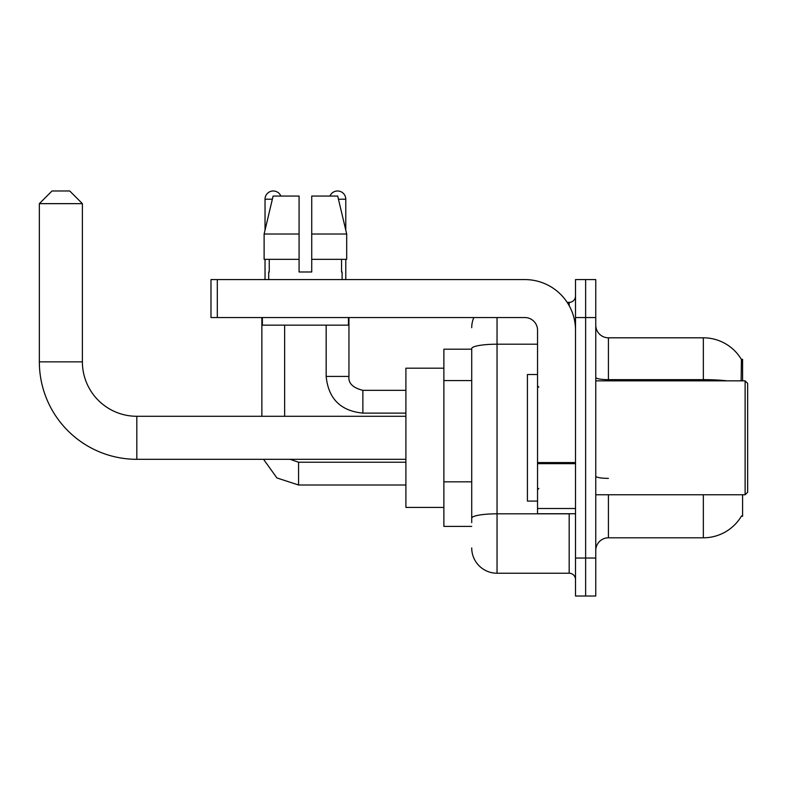 <?xml version="1.0" encoding="UTF-8"?>
<svg xmlns="http://www.w3.org/2000/svg" width="787" height="787" viewBox="0 0 787 787"><rect width="100%" height="100%" fill="white"/><g stroke="black" fill="none" stroke-linecap="round" stroke-linejoin="round"><path stroke-width="1.18" d="M742.584 380.839L742.584 359.325L741.433 359.482A44.298 44.298 0 0 0 703.352 337.81A44.298 44.298 0 0 1 741.344 359.325A44.298 44.298 0 0 0 703.352 337.81L608.42 337.81A12.661 12.661 0 0 1 595.759 325.149A12.661 12.661 0 0 0 608.42 337.81L608.42 380.839M742.584 494.757L742.584 516.272L741.57 515.898A44.298 44.298 0 0 1 703.352 537.796A44.298 44.298 0 0 0 741.344 516.272M471.718 349.202L443.878 349.202L443.878 526.405L471.718 526.405M595.759 550.447A12.661 12.661 0 0 1 608.42 537.796L703.352 537.796L703.352 494.757M585.636 558.042L585.636 596.015L595.759 596.015L595.759 558.042L585.636 558.042L585.636 596.015L575.513 596.015L575.513 558.042L585.636 558.042L585.636 317.555L585.636 558.042M575.513 558.042L575.513 279.582L585.636 279.582L585.636 317.555L585.636 279.582L595.759 279.582L595.759 558.042M741.128 380.839L741.433 359.482A44.298 44.298 0 0 0 703.352 337.81L703.352 379.649L608.42 379.649A12.661 2.194 0 0 1 595.759 377.445M471.718 522.607L471.718 348.602A25.312 4.397 180 0 1 497.04 344.204L537.541 344.204M497.04 317.555L497.04 573.231L569.178 573.231L569.178 513.744M567.161 302.365L569.178 302.365A6.326 6.326 0 0 0 575.513 296.04M575.513 579.566A6.326 6.326 0 0 0 569.178 573.231M471.718 327.687A25.312 25.312 0 0 1 473.833 317.555M497.04 573.231A25.312 25.312 0 0 1 471.718 547.919M311.731 271.987L299.08 271.987L311.731 271.987L299.08 271.987L311.731 271.987L311.731 196.052L337.702 196.052L346.693 234.014L346.693 259.336L311.731 259.336M329.96 196.052A8.224 8.224 0 0 1 345.778 199.209L345.778 230.168L346.693 234.014L311.731 234.014M299.08 234.014L299.08 259.336L299.08 234.014L299.08 259.336L264.117 259.336L264.117 234.014L273.109 196.052L299.08 196.052L299.08 234.014L264.117 234.014L265.032 230.168L265.032 199.209L272.361 199.209M405.905 459.313L136.81 459.313A97.46 97.46 0 0 1 39.35 361.853L39.35 203.646L52.011 190.985L69.728 190.985L82.389 203.646L39.35 203.646M136.81 459.313L136.81 416.284A54.431 54.431 0 0 1 82.389 361.853L82.389 203.646M443.878 368.188L405.905 368.188L405.905 507.418L443.878 507.418M265.032 199.209A8.224 8.224 0 0 1 280.851 196.052M284.648 416.284L284.648 325.149M261.864 416.284L261.864 317.555M265.032 259.336L265.032 279.582M326.162 325.149L326.162 376.412L348.946 376.412L348.946 317.555M345.778 259.336L345.778 279.582M575.513 513.744L537.541 513.744L537.541 462.559L575.513 462.559M575.513 330.215A50.634 50.634 0 0 0 524.88 279.582L217.31 279.582L217.31 317.555L524.88 317.555A12.661 12.661 0 0 1 537.541 330.215L537.541 462.559M217.31 317.555L210.985 317.555L210.985 279.582L217.31 279.582M268.701 271.987L269.252 271.987L268.701 271.987L268.701 279.582M342.109 271.987L341.558 271.987L342.109 271.987L342.109 279.582M341.558 259.336L341.558 271.987M299.08 259.336L299.08 271.987M269.252 271.987L269.252 259.336M262.366 317.555L262.366 325.149L348.444 325.149L348.444 317.555M346.693 234.014L337.702 196.052M273.109 196.052L264.117 234.014M745.122 380.839L747.65 383.377L747.65 492.229L745.122 494.757L745.122 380.839L595.759 380.839M537.541 374.514L527.418 374.514L527.418 501.083L537.541 501.083M471.718 380.574L443.878 380.574M471.718 481.831L443.878 481.831M608.42 494.757L608.42 537.796M727.08 380.839A44.298 7.693 180 0 0 703.352 379.649L703.352 380.839M595.759 317.555L575.513 317.555M608.42 478.368A12.661 2.194 -0 0 1 595.759 476.174M571.382 513.744A6.326 1.102 0 0 1 569.178 513.813L497.04 513.813A25.312 4.397 180 0 0 471.718 518.21M569.178 305.7L569.178 302.365M39.35 361.853L82.389 361.853M405.905 485.008L298.568 485.008L276.935 477.955L263.556 459.313L276.935 477.955L298.568 485.008L276.935 477.955L263.556 459.313L276.935 477.955L298.568 485.008L276.935 477.955L263.556 459.313L276.935 477.955L298.568 485.008L276.935 477.955L263.556 459.313L276.935 477.955L298.568 485.008L276.935 477.955L263.556 459.313L276.935 477.955L298.568 485.008L298.568 462.254M405.905 413.116L362.866 413.116C340.604 410.922 328.366 398.684 326.162 376.412C328.366 398.684 340.604 410.922 362.866 413.116C340.604 410.922 328.366 398.684 326.162 376.412C328.366 398.684 340.604 410.922 362.866 413.116C340.604 410.922 328.366 398.684 326.162 376.412C328.366 398.684 340.604 410.922 362.866 413.116C340.604 410.922 328.366 398.684 326.162 376.412C328.366 398.684 340.604 410.922 362.866 413.116C340.604 410.922 328.366 398.684 326.162 376.412C328.366 398.684 340.604 410.922 362.866 413.116L362.866 390.362C352.822 387.804 348.179 383.161 348.946 376.412C348.179 383.161 352.822 387.804 362.866 390.332C352.822 387.804 348.179 383.161 348.946 376.412C348.179 383.161 352.822 387.804 362.866 390.332C352.822 387.804 348.179 383.161 348.946 376.412C348.179 383.161 352.822 387.804 362.866 390.332C352.822 387.804 348.179 383.161 348.946 376.412C348.179 383.161 352.822 387.804 362.866 390.332C352.822 387.804 348.179 383.161 348.946 376.412C348.179 383.161 352.822 387.804 362.866 390.332L405.905 390.332M338.449 199.209L345.778 199.209M575.513 463.661L537.541 463.661M537.541 508.51L575.513 508.51M405.905 416.284L136.81 416.284M290.049 459.313L298.568 462.225L290.049 459.313L298.568 462.225L290.049 459.313L298.568 462.225L290.049 459.313L298.568 462.225L290.049 459.313L298.568 462.225L290.049 459.313L298.568 462.225L405.905 462.225M263.556 459.313L276.935 477.955L298.568 485.008M326.162 376.412C328.366 398.684 340.604 410.922 362.866 413.116M348.946 376.412C348.179 383.161 352.822 387.804 362.866 390.332M595.759 494.757L745.122 494.757M538.81 387.174L537.541 385.905M538.81 488.432L537.541 489.691"/></g></svg>
